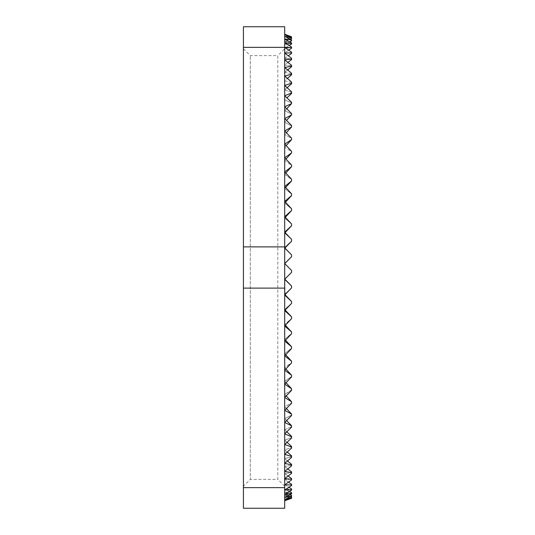 <?xml version="1.0" encoding="UTF-8"?>
<svg xmlns="http://www.w3.org/2000/svg" width="535" height="535" viewBox="0 0 535 535"><rect width="100%" height="100%" fill="white"/><g stroke="black" fill="none" stroke-linecap="round" stroke-linejoin="round"><path stroke-width="0.4" stroke-dasharray="2.67 2.01" d="M243.425 48.759L250.306 55.64L277.819 55.64L277.819 479.36L250.306 479.36L250.306 55.64L250.306 479.36L243.425 486.241L243.425 48.759L243.425 486.241M284.694 486.241L277.819 479.36L277.819 55.64L284.694 48.759L284.694 486.241L284.694 48.759M291.575 497.811L291.575 497.122L291.575 498.272L284.694 500.646L291.575 497.811L284.694 499.583L291.575 496.293L284.694 497.463L291.575 493.731L291.575 493.364L284.694 494.286L291.575 490.14L291.575 489.652L284.694 490.08L291.575 485.533L291.575 484.931L284.694 484.857L291.575 479.935L291.575 479.213L284.694 478.644L291.575 473.361L291.575 472.525L284.694 471.469L291.575 465.851L291.575 464.908L284.694 463.357L291.575 457.432L291.575 456.388L284.694 454.355L291.575 448.149L291.575 447.006L284.694 444.505L291.575 438.045L291.575 436.807L284.694 433.838L291.575 427.157L291.575 425.833L284.694 422.423L291.575 415.548L291.575 414.137L284.694 410.291L291.575 403.256L291.575 401.772L284.694 397.512L291.575 390.349L291.575 388.791L284.694 384.137L291.575 376.881L291.575 375.262L284.694 370.233L291.575 362.911L291.575 361.239L284.694 355.862L291.575 348.506L291.575 346.787L284.694 341.083L291.575 333.733L291.575 331.981L284.694 325.969L291.575 318.659L291.575 316.874L284.694 310.594L291.575 303.352L291.575 301.539L284.694 295.019L291.575 287.877L291.575 286.051L284.694 279.317L291.575 272.315L291.575 270.483L284.694 263.561L291.575 256.726L291.575 254.894L284.694 247.825L291.575 241.191L291.575 239.366L284.694 232.177L291.575 225.77L291.575 223.971L284.694 216.688L291.575 210.543L291.575 208.77L284.694 201.434L291.575 195.576L291.575 193.837L284.694 186.481L291.575 180.937L291.575 179.238L284.694 171.895L291.575 166.693L291.575 165.047L284.694 157.751L291.575 152.903L291.575 151.318L284.694 144.102L291.575 139.642L291.575 138.124L284.694 131.021L291.575 126.969L291.575 125.518L284.694 118.556L291.575 114.931L291.575 113.56L284.694 106.779L291.575 103.589L291.575 102.305L284.694 95.732L291.575 92.996L291.575 91.799L284.694 85.466L291.575 83.199L291.575 82.102L284.694 76.03L291.575 74.245L291.575 73.248L284.694 67.47L291.575 66.166L291.575 65.277L284.694 59.826L291.575 59.01L291.575 58.235L284.694 53.125L291.575 52.811L291.575 52.142L284.694 47.401L291.575 47.582L291.575 47.033L284.694 42.686L291.575 43.362L291.575 42.934L284.694 38.995L291.575 39.858L284.694 36.347L291.575 37.818L284.694 34.755L284.694 36.347L284.694 34.22L284.694 34.755L291.575 36.828L291.575 37.577L284.694 39.918L284.694 40.433L291.575 38.507L284.694 40.433L284.694 41.991L284.694 40.433L291.575 37.577L284.694 40.433L284.694 39.918L291.575 37.517L291.575 36.828L284.694 34.22L284.694 39.918M284.694 500.78L284.694 36.347L284.694 500.78M291.575 37.818L291.575 38.507L291.575 37.818M291.575 38.005L291.575 38.687L284.694 41.991L291.575 40.54L284.694 41.991L284.694 44.572L284.694 41.991L290.391 39.236M291.575 39.858L291.575 40.54L291.575 39.858M291.575 40.165L291.575 40.841L284.694 44.572L291.575 43.609L291.575 44.024L291.575 43.609L284.694 44.572L284.694 48.177L284.694 44.572L289.696 41.837M291.575 42.934L291.575 43.609L291.575 42.934M291.575 43.362L291.575 44.024L284.694 48.177L291.575 47.695L291.575 48.23L291.575 47.695L284.694 48.177L284.694 52.778L284.694 48.177L289.141 45.475M291.575 47.033L291.575 47.695L291.575 47.033M291.575 47.582L291.575 48.23L284.694 52.778L291.575 52.791L291.575 53.44L291.575 52.791L291.575 53.44L284.694 58.362L284.694 52.778L284.694 58.362L291.575 58.863L291.575 59.626L291.575 58.863L284.694 58.362L284.694 64.895L284.694 58.362L288.285 55.767M291.575 52.791L291.575 52.142L291.575 52.791L284.694 52.778L288.679 50.123M291.575 58.235L291.575 58.863L291.575 58.235M291.575 59.01L291.575 59.626L284.694 64.895L291.575 65.892L291.575 66.761L291.575 65.892L284.694 64.895L284.694 72.359L284.694 64.895L287.95 62.381M291.575 65.277L291.575 65.892L291.575 65.277M291.575 66.166L291.575 66.761L284.694 72.359L291.575 73.837L291.575 74.806L291.575 73.837L284.694 72.359L284.694 80.705L284.694 72.359L287.649 69.931M291.575 73.248L291.575 73.837L291.575 73.248M291.575 74.245L291.575 74.806L284.694 80.705L291.575 82.664L291.575 83.734L291.575 82.664L284.694 80.705L284.694 89.907L284.694 80.705L287.382 78.384M291.575 82.102L291.575 82.664L291.575 82.102M291.575 83.199L291.575 83.734L284.694 89.907L291.575 92.341L291.575 93.505L291.575 92.341L284.694 89.907L284.694 99.925L284.694 89.907L287.141 87.7M291.575 91.799L291.575 92.341L291.575 91.799M291.575 92.996L291.575 93.505L284.694 99.925L291.575 102.807L291.575 104.064L291.575 102.807L284.694 99.925L284.694 110.705L284.694 99.925L286.914 97.831M291.575 102.305L291.575 102.807L291.575 102.305M291.575 103.589L284.694 110.705L291.575 114.035L291.575 115.366L291.575 114.035L284.694 110.705L284.694 122.194L284.694 110.705L286.707 108.745M291.575 113.56L291.575 114.035L291.575 113.56M291.575 114.931L284.694 122.194L291.575 125.959L291.575 127.37L291.575 125.959L284.694 122.194L284.694 134.352L284.694 122.194L286.513 120.382M291.575 125.518L291.575 125.959L291.575 125.518M291.575 126.969L284.694 134.352L291.575 138.525L291.575 140.01L291.575 138.525L284.694 134.352L284.694 147.118L284.694 134.352L286.325 132.687M291.575 138.124L291.575 138.525L291.575 138.124M291.575 139.642L284.694 147.118L291.575 151.686L291.575 153.231L291.575 151.686L284.694 147.118L284.694 160.426L284.694 147.118L286.145 145.614M291.575 151.318L291.575 151.686L291.575 151.318M291.575 152.903L284.694 160.426L291.575 165.368L291.575 166.974L291.575 165.368L284.694 160.426L284.694 174.229L284.694 160.426L285.971 159.089M291.575 166.693L284.694 174.229L291.575 179.519L291.575 181.178L291.575 179.519L284.694 174.229L284.694 188.46L284.694 174.229L285.797 173.066M291.575 180.937L284.694 188.46L291.575 194.078L291.575 195.77L291.575 194.078L284.694 188.46L284.694 203.046L284.694 188.46L285.623 187.471M291.575 195.576L284.694 203.046L291.575 208.964L291.575 210.69L291.575 208.964L284.694 203.046L284.694 217.932L284.694 203.046L285.456 202.243M291.575 210.543L284.694 217.932L291.575 224.118L291.575 225.877L291.575 224.118L284.694 217.932L284.694 233.039L284.694 217.932L285.282 217.31M291.575 225.77L284.694 233.039L291.575 239.473L291.575 241.245L291.575 239.473L284.694 233.039L284.694 248.3L284.694 233.039L285.108 232.605M291.575 241.191L284.694 248.3L291.575 254.954L291.575 256.74L291.575 254.954L284.694 248.3L284.694 263.655L284.928 248.066M291.575 256.726L284.694 263.655L291.575 270.496L291.575 272.282L291.575 270.496L284.694 263.655L284.694 279.029L284.747 263.608M291.575 301.539L291.575 303.352L284.694 309.538L284.694 294.344L291.575 287.797L284.694 294.344L284.694 279.029L291.575 272.282L284.694 279.029L291.575 286.018L291.575 287.797L291.575 286.051M291.575 331.981L291.575 333.733L284.694 339.29L284.694 324.544L291.575 318.486L284.694 324.544L284.694 309.538L291.575 303.225L291.575 301.459L284.694 294.344L284.694 309.538L291.575 316.747L291.575 318.486L291.575 316.874M291.575 361.239L291.575 362.911L284.694 367.726L284.694 353.702L291.575 348.245L284.694 353.702L284.694 339.29L291.575 333.519L291.575 331.807L284.694 324.544L284.694 339.29L291.575 346.573L291.575 348.245L291.575 346.787M291.575 388.791L291.575 390.349L284.694 394.342L284.694 381.294L291.575 376.533L284.694 381.294L284.694 367.726L291.575 362.61L291.575 360.978L284.694 353.702L284.694 367.726L291.575 374.961L291.575 376.533L291.575 375.262M291.575 414.137L291.575 415.548L291.575 415.086L284.694 418.637L284.694 406.807L291.575 402.835L291.575 403.256L291.575 402.835L284.694 406.807L284.694 394.342L291.575 389.968L291.575 388.45L284.694 381.294L284.694 394.342L291.575 401.39L291.575 402.835L291.575 401.772M291.575 436.807L291.575 438.045L291.575 437.523L284.694 440.185L284.694 429.779L291.575 426.669L291.575 427.157L291.575 426.669L284.694 429.779L284.694 418.637L291.575 415.086L291.575 413.715L284.694 406.807L284.694 418.637L291.575 425.372L291.575 426.669L291.575 425.833M291.575 456.388L291.575 457.432L291.575 456.857L284.694 458.575L284.694 449.795L291.575 447.601L291.575 448.149L291.575 447.601L284.694 449.795L284.694 440.185L291.575 437.523L291.575 436.313L284.694 429.779L284.694 440.185L291.575 446.484L291.575 447.601L291.575 447.006M291.575 472.525L291.575 473.361L291.575 472.739L284.694 473.488L284.694 466.487L291.575 465.249L291.575 465.851L291.575 465.249L284.694 466.487L284.694 458.575L291.575 456.857L291.575 455.833L284.694 449.795L284.694 458.575L291.575 464.327L291.575 464.908M291.575 484.931L291.575 484.289L291.575 485.533L291.575 484.877L284.694 484.65L284.694 479.554L291.575 479.293L291.575 479.935L291.575 479.293L284.694 479.554L284.694 473.488L291.575 472.739L291.575 471.923L284.694 466.487L284.694 473.488L291.575 478.591L291.575 479.213M291.575 493.364L291.575 492.695L291.575 493.731L291.575 493.056L284.694 491.846L284.694 488.749L291.575 489.471L291.575 490.14L291.575 489.471L284.694 488.749L284.694 484.65L291.575 484.877L291.575 484.289L284.694 479.554L284.694 484.65L291.575 488.997L291.575 489.652M291.575 497.684L291.575 497.002L284.694 494.955L284.694 493.919L291.575 495.611L291.575 496.293L291.575 495.611L284.694 493.919L284.694 491.846L291.575 493.056L284.694 488.749L284.694 491.846L291.575 495.37L291.575 496.045M291.575 497.122L284.694 493.919L284.694 495.082L291.575 497.583L284.694 494.955L291.575 497.122M290.813 496.667L284.694 493.919L284.694 491.846L290.024 494.594M289.402 491.471L284.694 488.749L284.694 484.65L288.9 487.325M288.472 482.175L284.694 479.554L284.694 473.488L288.111 476.043M287.797 468.961L284.694 466.487L284.694 458.575L287.516 460.956M287.262 452.068L284.694 449.795L284.694 440.185L287.027 442.331M286.807 431.805L284.694 429.779L284.694 418.637L286.606 420.523M286.419 408.546L284.694 406.807L284.694 394.342L286.232 395.92M286.058 382.712L284.694 381.294L284.694 367.726L285.884 368.983M285.71 354.785L284.694 353.702L284.694 339.29L285.543 340.186M285.369 325.26L284.694 324.544L284.694 309.538L285.195 310.066M285.021 294.678L284.841 279.17M243.425 47.368L243.425 26.75L284.694 26.75L284.694 47.368L243.425 47.368L243.425 246.882L284.694 246.882L284.694 47.368M243.425 487.632L284.694 487.632L284.694 508.25L243.425 508.25L243.425 246.882M284.694 487.632L284.694 246.882M284.694 288.118L243.425 288.118M291.575 36.888L291.575 37.577M284.694 34.755L284.694 40.433L284.694 34.755M284.694 36.347L284.694 41.991L284.694 36.347M284.694 38.995L284.694 44.572L284.694 38.995M284.694 42.686L284.694 48.177L284.694 42.686M284.694 47.401L284.694 52.778L284.694 47.401M284.694 53.125L284.694 58.362L284.694 53.125M284.694 59.826L284.694 64.895L284.694 59.826M284.694 67.47L284.694 72.359L284.694 67.47M284.694 76.03L284.694 80.705L284.694 76.03M284.694 85.466L284.694 89.907L284.694 85.466M284.694 95.732L284.694 99.925L284.694 95.732M284.694 106.779L284.694 110.705L284.694 106.779M284.694 118.556L284.694 122.194L284.694 118.556M284.694 131.021L284.694 134.352L284.694 131.021M284.694 144.102L284.694 147.118L284.694 144.102M284.694 157.751L284.694 160.426L284.694 157.751M284.694 171.895L284.694 174.229L284.694 171.895M284.694 186.481L284.694 188.46L284.694 186.481M284.694 201.434L284.694 203.046L284.694 201.434M284.694 216.688L284.694 217.932L284.694 216.688M284.694 232.177L284.694 233.039L284.694 232.177M284.694 247.825L284.694 248.3L284.694 247.825M284.694 295.019L284.694 294.344L284.694 295.019M284.694 310.594L284.694 309.538L284.694 310.594M284.694 325.969L284.694 324.544L284.694 325.969M284.694 341.083L284.694 339.29L284.694 341.083M284.694 355.862L284.694 353.702L284.694 355.862M284.694 370.233L284.694 367.726L284.694 370.233M284.694 384.137L284.694 381.294L284.694 384.137M284.694 397.512L284.694 394.342L284.694 397.512M284.694 410.291L284.694 406.807L284.694 410.291M284.694 422.423L284.694 418.637L284.694 422.423M284.694 433.838L284.694 429.779L284.694 433.838M284.694 444.505L284.694 440.185L284.694 444.505M284.694 454.355L284.694 449.795L284.694 454.355M284.694 463.357L284.694 458.575L284.694 463.357M284.694 471.469L284.694 466.487L284.694 471.469M284.694 478.644L284.694 473.488L284.694 478.644M284.694 484.857L284.694 479.554L284.694 484.857M284.694 490.08L284.694 484.65L284.694 490.08M284.694 494.286L284.694 488.749L284.694 494.286M284.694 497.463L284.694 491.846L284.694 497.463M284.694 499.583L284.694 493.919L284.694 499.583M284.694 500.646L284.694 494.955L284.694 500.646M284.694 495.082L291.575 497.59"/><path stroke-width="0.8" d="M284.694 34.22L291.575 36.828L284.694 34.755L291.575 37.818L284.694 36.347L291.575 39.858L284.694 38.995L291.575 42.934L291.575 43.362L284.694 42.686L291.575 47.033L291.575 47.582L284.694 47.401L291.575 52.142L291.575 52.811L284.694 53.125L291.575 58.235L291.575 59.01L284.694 59.826L291.575 65.277L291.575 66.166L284.694 67.47L291.575 73.248L291.575 74.245L284.694 76.03L291.575 82.102L291.575 83.199L284.694 85.466L291.575 91.799L291.575 92.996L284.694 95.732L291.575 102.305L291.575 103.589L284.694 106.779L291.575 113.56L291.575 114.931L284.694 118.556L291.575 125.518L291.575 126.969L284.694 131.021L291.575 138.124L291.575 139.642L284.694 144.102L291.575 151.318L291.575 152.903L284.694 157.751L291.575 165.047L291.575 166.693L284.694 171.895L291.575 179.238L291.575 180.937L284.694 186.481L291.575 193.837L291.575 195.576L284.694 201.434L291.575 208.77L291.575 210.543L284.694 216.688L291.575 223.971L291.575 225.77L284.694 232.177L291.575 239.366L291.575 241.191L284.694 247.825L291.575 254.894L291.575 256.726L284.694 263.561L291.575 270.483L291.575 272.315L284.694 279.317L291.575 286.051L291.575 287.877L284.694 295.019L291.575 301.539L291.575 303.352L284.694 310.594L291.575 316.874L291.575 318.659L284.694 325.969L291.575 331.981L291.575 333.733L284.694 341.083L291.575 346.787L291.575 348.506L284.694 355.862L291.575 361.239L291.575 362.911L284.694 370.233L291.575 375.262L291.575 376.881L284.694 384.137L291.575 388.791L291.575 390.349L284.694 397.512L291.575 401.772L291.575 403.256L284.694 410.291L291.575 414.137L291.575 415.548L284.694 422.423L291.575 425.833L291.575 427.157L284.694 433.838L291.575 436.807L291.575 438.045L284.694 444.505L291.575 447.006L291.575 448.149L284.694 454.355L291.575 456.388L291.575 457.432L284.694 463.357L291.575 464.908L291.575 465.851L284.694 471.469L291.575 472.525L291.575 473.361L284.694 478.644L291.575 479.213L291.575 479.935L284.694 484.857L291.575 484.931L291.575 485.533L284.694 490.08L291.575 489.652L291.575 490.14L284.694 494.286L291.575 493.364L291.575 493.731L284.694 497.463L291.575 496.293L284.694 499.583L291.575 497.811L284.694 500.646L291.575 498.279L284.694 500.78M291.575 498.272L291.575 497.811M291.575 497.684L291.575 497.002L290.813 496.667M291.575 496.045L291.575 495.37L290.024 494.594M291.575 493.364L291.575 492.695L289.402 491.471M291.575 489.652L291.575 488.997L288.9 487.325M291.575 484.931L291.575 484.289L288.472 482.175M291.575 479.213L291.575 478.591L288.111 476.043M291.575 472.525L291.575 471.923L287.797 468.961M291.575 464.908L291.575 464.327L287.516 460.956M291.575 456.388L291.575 455.833L287.262 452.068M291.575 447.006L291.575 446.484L287.027 442.331M291.575 436.807L291.575 436.313L286.807 431.805M291.575 425.833L286.606 420.523M291.575 414.137L286.419 408.546M291.575 401.772L286.232 395.92M291.575 388.791L286.058 382.712M291.575 375.262L285.884 368.983M291.575 361.239L285.71 354.785M291.575 346.787L285.543 340.186M291.575 331.981L285.369 325.26M291.575 316.874L285.195 310.066M291.575 301.539L284.694 294.344M291.575 286.051L284.694 279.029M291.575 256.726L284.694 263.655M291.575 241.191L284.694 248.3M291.575 225.77L284.694 233.039M291.575 210.543L285.282 217.31M291.575 195.576L285.456 202.243M291.575 180.937L285.623 187.471M291.575 166.693L285.797 173.066M291.575 152.903L285.971 159.089M291.575 139.642L286.145 145.614M291.575 126.969L286.325 132.687M291.575 114.931L286.513 120.382M291.575 103.589L286.707 108.745M291.575 92.996L291.575 93.505L286.914 97.831M291.575 83.199L291.575 83.734L287.141 87.7M291.575 74.245L291.575 74.806L287.382 78.384M291.575 66.166L291.575 66.761L287.649 69.931M291.575 59.01L291.575 59.626L287.95 62.381M291.575 52.811L291.575 53.44L288.285 55.767M291.575 47.582L291.575 48.23L288.679 50.123M291.575 43.362L291.575 44.024L289.141 45.475M291.575 40.165L291.575 40.841L289.696 41.837M291.575 38.005L291.575 38.687L290.391 39.236M291.575 36.888L291.294 37.691M243.425 487.632L243.425 508.25L284.694 508.25L284.694 487.632L243.425 487.632L243.425 288.118L284.694 288.118L284.694 487.632M243.425 47.368L284.694 47.368L284.694 26.75L243.425 26.75L243.425 288.118M284.694 47.368L284.694 288.118M284.694 246.882L243.425 246.882"/></g></svg>
